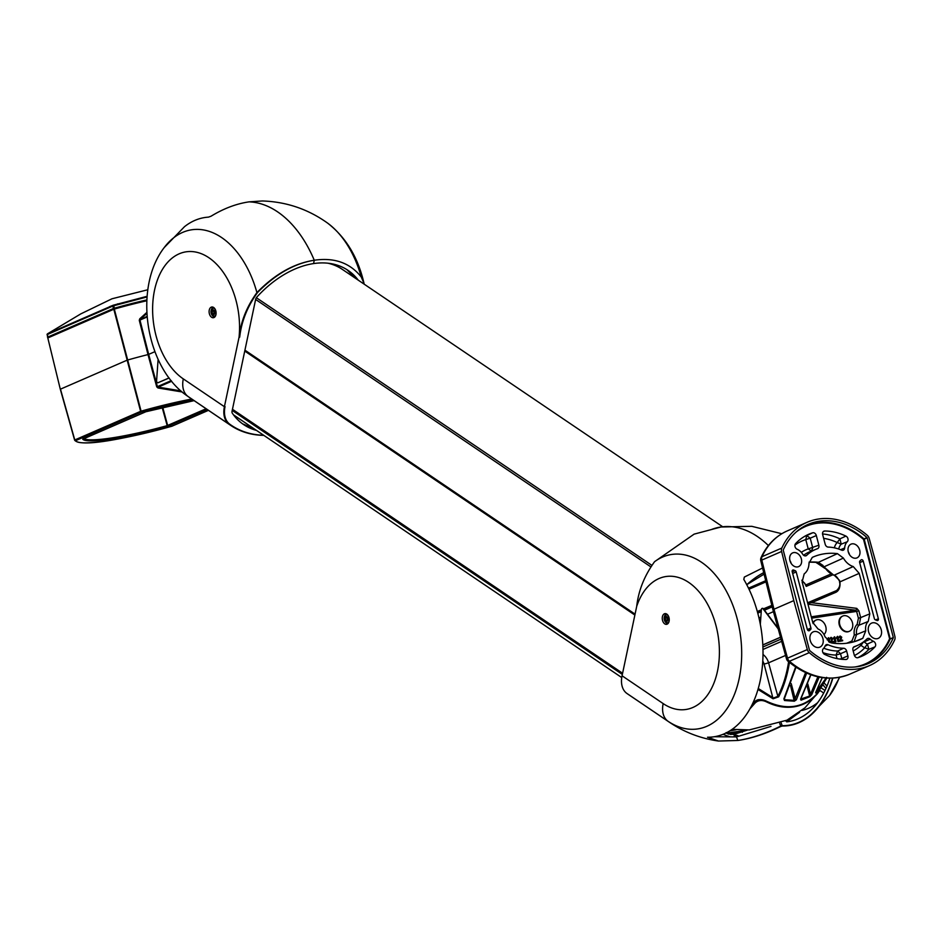 <?xml version="1.0" encoding="UTF-8"?>
<svg xmlns="http://www.w3.org/2000/svg" width="942" height="942" viewBox="0 0 942 942"><rect width="100%" height="100%" fill="white"/><g stroke="black" fill="none" stroke-linecap="round" stroke-linejoin="round"><path stroke-width="1.41" d="M147.14 316.959L139.958 320.08L148.683 354.38L154.924 351.66M182.147 391.978L157.985 387.974L158.197 387.127L180.888 390.883M146.893 313.392L140.334 319.279L139.746 318.82L139.275 320.304L148 354.592A85.628 11.092 165.3 0 0 127.194 360.15L60.3 389.223L47.818 337.978L60.3 389.223L74.606 440.079L60.465 389.105L74.771 439.961L140.605 411.336L113.817 309.247L47.995 337.872A0.836 0.636 -113.5 0 1 48.419 336.989L114.017 308.47M156.725 386.856L148 354.592L148.683 354.38L157.408 386.644L156.725 386.856L157.985 387.974M139.746 318.82L146.846 312.414M207.063 409.393L167.44 426.514A76.785 9.938 -14.7 0 1 82.708 439.207L145.869 411.748A76.785 9.938 -14.7 0 1 194.099 400.609M83.826 438.631A75.949 9.832 165.3 0 0 167.123 425.654L206.121 408.746M139.275 320.304L147.093 316.347M171.185 380.65L157.408 386.644L158.197 387.127L171.68 381.263M789.938 560.608A7.477 5.687 -113.5 0 1 792.505 552.966A7.477 5.687 -113.5 0 1 800.865 557.487A7.477 5.687 -113.5 0 1 798.475 566.684A7.477 5.687 -113.5 0 1 789.938 560.608M791.15 563.375A7.041 5.358 66.5 0 0 789.926 560.561M848.283 551.871A7.477 5.687 -113.5 0 1 850.85 544.229A7.477 5.687 -113.5 0 1 859.21 548.75A7.477 5.687 -113.5 0 1 856.82 557.947A7.477 5.687 -113.5 0 1 848.283 551.871M849.496 554.65A7.041 5.358 66.5 0 0 848.271 551.824M819.163 677.098L811.733 694.69L809.826 696.727L801.041 700.177L800.57 699.129L810.721 674.707M806.646 673.083L796.402 699.753L794.33 701.189L784.509 700.518L783.885 698.858L795.613 667.018M789.596 661.331C787.594 674.66 783.956 686.482 778.681 696.809L773.088 698.787L757.98 689.45M754.554 701.437L753.824 702.237C757.262 699.152 761.419 698.776 766.305 701.119C786.452 710.598 803.467 708.054 817.35 693.477L818.257 692.594M819.611 690.792L819.045 691.546L819.799 690.568L819.081 690.404M826.793 678.11L817.067 692.205C815.56 693.512 815.277 693.171 816.255 691.181L822.213 677.628M810.52 629.633A1.66 1.26 66.5 0 0 810.921 628.043L796.214 571.959A1.66 1.26 66.5 0 0 795.036 570.605A11.634 8.855 -113.5 0 1 793.741 570.087A1.66 1.26 66.5 0 0 792.21 571.747L807.329 629.386A1.66 1.26 66.5 0 0 809.59 630.481A11.634 8.855 -113.5 0 1 810.52 629.633L808.165 630.587M876.814 620.425A1.66 1.26 66.5 0 0 878.356 618.753L863.237 561.114A1.66 1.26 66.5 0 0 860.964 560.019A11.634 8.855 -113.5 0 1 860.034 560.867A1.66 1.26 66.5 0 0 859.634 562.468L874.341 618.541A1.66 1.26 66.5 0 0 875.53 619.907A11.634 8.855 -113.5 0 1 876.814 620.425M809.096 562.115A75.937 57.745 -113.5 0 1 818.421 562.303L837.438 553.637A76.479 58.157 66.5 0 0 812.263 557.405L809.001 563.234A16.626 12.646 -113.5 0 1 804.185 573.89L802.125 581.909L812.734 622.391L818.033 628.962A11.634 8.855 -113.5 0 1 825.051 636.874L831.574 642.974A83.131 63.22 66.5 0 0 858.857 640.101A83.131 63.22 66.5 0 0 862.801 638.299L854.9 641.502M837.438 553.637L843.408 558.088L824.368 566.672A17.18 13.058 66.5 0 0 834.212 575.173L853.24 566.554A16.626 12.646 -113.5 0 1 843.408 558.088M853.24 566.554L859.198 573.36L839.558 582.038C840.394 585.088 839.416 587.926 836.614 590.54A1.66 1.248 -113.2 0 1 836.849 590.469M811.274 616.822L855.548 610.192L856.619 611.405L858.857 610.793L860.647 617.599L869.819 613.843L859.198 573.36M869.819 613.843L868.241 621.437L859.104 625.158A11.905 9.055 66.5 0 0 856.596 634.567L865.757 630.787A11.634 8.855 -113.5 0 1 868.241 621.437M865.757 630.787L862.801 638.299M822.908 638.535A8.313 6.323 66.5 0 0 813.076 631.941A8.313 6.323 66.5 0 0 810.768 642.008A8.313 6.323 66.5 0 0 819.705 647.189A8.313 6.323 66.5 0 0 822.908 638.535M881.253 629.798A8.313 6.323 66.5 0 0 871.421 623.204A8.313 6.323 66.5 0 0 869.113 633.271A8.313 6.323 66.5 0 0 878.05 638.452A8.313 6.323 66.5 0 0 881.253 629.798M857.903 657.693A66.505 50.574 66.5 0 0 860.835 656.645A66.505 50.574 66.5 0 0 874.988 646.86A3.321 2.532 66.5 0 0 875.518 643.833A3.321 2.532 66.5 0 0 873.422 641.278A11.634 8.855 -113.5 0 1 870.231 639.171A3.321 2.532 66.5 0 0 867.511 638.546A3.321 2.532 66.5 0 0 866.97 638.923A54.872 41.719 -113.5 0 1 857.927 645.223A54.872 41.719 -113.5 0 1 854.347 646.636A3.321 2.532 66.5 0 0 854.135 646.718A3.321 2.532 66.5 0 0 852.969 650.133L854.241 654.949A3.321 2.532 66.5 0 0 857.903 657.693M823.249 648.791A3.321 2.532 66.5 0 0 822.613 651.758A3.321 2.532 66.5 0 0 824.627 654.396A66.505 50.574 66.5 0 0 845.892 659.494A3.321 2.532 66.5 0 0 846.634 659.353A3.321 2.532 66.5 0 0 847.894 655.903L846.634 651.075A3.321 2.532 66.5 0 0 843.585 648.249A54.872 41.719 -113.5 0 1 828.03 644.752A3.321 2.532 66.5 0 0 826.228 644.728A3.321 2.532 66.5 0 0 825.145 645.918A11.634 8.855 -113.5 0 1 823.249 648.791M847.305 541.721A3.321 2.532 66.5 0 0 847.953 538.742A3.321 2.532 66.5 0 0 845.928 536.104A66.505 50.574 66.5 0 0 824.674 531.017A3.321 2.532 66.5 0 0 823.826 531.194A3.321 2.532 66.5 0 0 822.66 534.609L825.192 544.252A3.321 2.532 66.5 0 0 828.206 547.09A49.879 37.927 -113.5 0 1 841.583 550.128A3.321 2.532 66.5 0 0 843.278 550.187A3.321 2.532 66.5 0 0 844.668 547.985A11.634 8.855 -113.5 0 1 847.305 541.721L841.23 544.17A11.81 8.984 66.5 0 0 838.745 549.033M795.578 543.64A3.321 2.532 66.5 0 0 795.036 546.666A3.321 2.532 66.5 0 0 797.132 549.233A11.634 8.855 -113.5 0 1 802.737 554.261A3.321 2.532 66.5 0 0 806.046 555.768A3.321 2.532 66.5 0 0 806.67 555.356A49.879 37.927 -113.5 0 1 816.113 549.21A49.879 37.927 -113.5 0 1 817.503 548.691A3.321 2.532 66.5 0 0 817.597 548.656A3.321 2.532 66.5 0 0 818.857 545.206L816.325 535.551A3.321 2.532 66.5 0 0 812.652 532.807A66.505 50.574 66.5 0 0 807.824 534.679A66.505 50.574 66.5 0 0 795.578 543.64M842.537 616.15A8.313 6.323 66.5 0 0 842.278 616.256A8.313 6.323 66.5 0 0 839.805 626.395A8.313 6.323 66.5 0 0 848.907 631.505A8.313 6.323 66.5 0 0 849.154 631.387M815.902 620.142A8.313 6.323 66.5 0 0 815.642 620.236A8.313 6.323 66.5 0 0 812.934 623.039M842.713 640.737L840.158 641.125L841.23 637.275L840.311 636.58L839.287 637.581L840.17 636.015L841.736 637.192L840.641 640.395L842.548 640.113L842.713 640.737L839.663 641.337L840.735 637.487L839.817 636.792M839.958 636.733L838.792 637.805L839.675 636.227M839.004 641.29L837.497 637.546L836.79 638.405L837.721 636.38L839.004 641.29L838.015 641.584L837.097 638.111M836.79 638.405L836.143 638.028L837.391 636.427M836.001 641.749L834.494 637.993L833.788 638.853L834.706 636.827L836.001 641.749L835.001 642.032L834.094 638.558M833.788 638.853L833.14 638.488L834.388 636.874M833.694 642.091L831.138 642.468L832.21 638.617L831.291 637.934L830.267 638.935L831.15 637.357L832.716 638.535L831.621 641.749L833.529 641.455L833.694 642.091L830.644 642.691L831.715 638.841L830.797 638.146M830.938 638.087L829.772 639.147L830.656 637.581M828.689 641.773L828.077 639.465M829.349 642.185L828.477 638.888L827.276 639.971L827.123 639.383L828.701 637.734L829.949 642.491M846.528 643.268A81.212 61.748 66.5 0 0 851.933 640.937L854.323 634.979A13.565 10.315 -113.5 0 1 857.173 624.263L858.409 618.211L856.619 611.405L811.627 618.14M807.6 602.798L812.039 601.102M809.26 652.653A78.151 59.417 66.5 0 0 869.407 665.629A78.151 59.417 66.5 0 0 894.676 639.865A4.993 3.792 66.5 0 0 894.9 636.451L882.713 587.302L869.172 538.365A4.993 3.792 66.5 0 0 867.241 535.268A78.151 59.417 66.5 0 0 807.094 522.292A78.151 59.417 66.5 0 0 781.825 548.056A4.993 3.792 66.5 0 0 781.601 551.482L793.788 600.619L773.983 609.227L787.524 658.164L807.329 649.556A4.993 3.792 66.5 0 0 809.26 652.653L789.455 661.26A78.151 59.417 66.5 0 0 849.602 674.236C828.878 682.185 808.377 677.875 788.077 661.308A4.993 1.754 -49.6 0 0 789.455 661.26A4.993 3.792 -113.5 0 1 787.524 658.164A4.993 0.589 -15.5 0 0 786.499 658.847A4.993 4.993 0 0 0 788.077 661.308M793.788 600.619L807.329 649.556M801.524 527.932A75.419 57.356 -113.5 0 1 864.002 538.906L866.97 537.529A75.819 57.65 66.5 0 0 802.772 527.143A75.819 57.65 66.5 0 0 783.214 550.069L809.531 650.392A75.819 57.65 66.5 0 0 862.896 665.488A75.819 57.65 66.5 0 0 893.287 637.852L890.249 638.912L893.31 637.498L867.158 537.847L864.203 539.224L890.249 638.912A75.419 57.356 -113.5 0 1 861.471 665.864M773.441 611.652L767.506 614.231M760.842 617.128L758.969 617.94M815.866 692.217L826.64 677.322M758.263 688.508L773.464 697.998L777.868 696.35C783.108 686.106 786.723 674.366 788.713 661.131M762.985 649.462L781.66 641.337M781.601 551.482L761.795 560.09A4.993 3.792 -113.5 0 1 762.019 556.675A4.993 2.673 -155.3 0 0 761.089 557.523L761.089 557.523C766.929 544.994 775.655 536.116 787.288 530.899A78.151 59.417 66.5 0 0 762.019 556.675L781.825 548.056M772.958 609.921L773.983 609.227L761.795 560.09A4.993 0.707 166.1 0 0 760.783 560.796L772.958 609.921L786.499 658.847M809.084 562.162L818.068 562.362A1.66 0.989 96.5 0 0 818.421 562.303L833.776 575.209A1.66 0.895 107.9 0 0 834.212 575.173L839.534 580.413L839.958 582.015C840.358 587.125 839.051 590.54 836.013 592.247L811.651 602.692L807.718 603.269M858.409 618.211L860.647 617.599L859.104 625.158A1.66 1.036 -134.4 0 1 857.173 624.263M854.323 634.979L856.596 634.567L854.111 641.737M807.965 604.199L855.548 610.192A1.66 1.248 97.2 0 0 856.737 608.367L811.651 602.692A1.66 1.248 -113.2 0 1 812.251 600.972L812.251 600.972A1.66 1.248 -113.2 0 1 812.487 600.914M839.534 580.413L839.558 582.038M855.112 666.96A74.924 56.967 66.5 0 0 889.613 638.747L863.543 539.389L864.203 539.224L863.543 539.389A74.924 56.967 66.5 0 0 796.379 531.841M763.008 654.502A12.47 9.479 -113.5 0 1 768.59 662.827L764.08 664.122L773.088 698.787M785.557 655.444L768.59 662.827L777.868 696.35L778.681 696.809M817.067 692.205L816.667 690.486M816.255 691.181L822.272 677.639M826.899 677.887L817.326 693.5C803.396 708.137 786.311 710.704 766.093 701.189C756.65 697.881 756.873 700.648 754.201 702.202L751.928 705.075M863.849 641.632L860.988 645.235L860.376 643.939M870.231 639.171L864.179 641.891A11.81 8.984 66.5 0 0 867.429 644.034L868.901 649.321L864.803 647.766A15.143 11.516 -113.5 0 1 860.988 645.235A58.369 44.38 -113.5 0 1 853.193 650.981M823.779 648.226A55.048 41.86 66.5 0 0 837.638 651.016L840.523 653.701L846.634 651.075M839.981 659.094L841.783 658.517L841.901 659.306M822.543 533.949A66.329 50.444 -113.5 0 1 839.923 538.859L841.23 544.17L837.191 542.545A63.008 47.912 66.5 0 0 823.638 538.329M804.927 536.186A66.329 50.444 -113.5 0 1 806.741 535.574L810.214 538.176L816.325 535.551M812.652 532.807L806.741 535.574L805.775 539.589L810.214 538.176L812.746 547.82L811.462 551.117L808.224 548.903L818.857 545.206M843.585 648.249L837.638 651.016L836.072 655.067L840.523 653.701L841.783 658.517L847.894 655.903M873.422 641.278L867.429 644.034L864.803 647.766A63.008 47.912 66.5 0 1 854.441 655.55M845.928 536.104L839.923 538.859L837.191 542.545A15.143 11.516 -113.5 0 0 834.353 547.82M800.57 699.129L809.767 695.973L817.892 676.815M783.885 698.858L784.274 698.199L784.745 699.718L794.447 700.389L805.587 672.612M784.462 698.505L784.509 700.518M790.515 685.517L794.33 701.189M791.233 683.633L795.366 699.27L796.402 699.753M800.936 698.776L801.041 700.177M807.094 685.906L809.826 696.727M807.824 684.057L810.52 694.266L811.733 694.69M827.771 639.748L827.123 639.383M827.618 639.171L828.371 637.781M823.967 634.531A8.313 6.323 66.5 0 0 825.793 626.701A8.313 6.323 66.5 0 0 816.137 620.024A8.313 6.323 66.5 0 0 813.134 623.604M852.439 622.709A8.313 6.323 66.5 0 0 842.784 616.033A8.313 6.323 66.5 0 0 840.299 626.183A8.313 6.323 66.5 0 0 849.401 631.281A8.313 6.323 66.5 0 0 852.439 622.709M327.875 263.195A91.445 60.877 -55.9 0 1 342.323 269.377L722.667 526.743M817.762 563.563L816.314 562.657L817.197 562.268M801.819 580.213L805.952 584.876L831.009 573.984M771.828 605.376L763.456 608.862M746.994 584.535L763.915 574.231M805.952 584.876L806.234 586.371L804.55 583.016M818.103 562.362L816.914 562.88L818.833 564.187M746.723 730.026A102.572 65.281 -98.5 0 0 747.171 730.191L733.842 734.383L728.649 733.865L733.194 734.148M770.992 726.376L736.467 736.915A104.75 66.658 -98.5 0 1 734.242 736.373L738.057 735.714A104.644 66.599 81.5 0 1 733.842 734.383M832.846 678.146A98.38 62.608 81.5 0 1 809.331 716.367A98.38 62.608 81.5 0 1 782.355 726.023L780.859 726.423C765.622 733.865 751.292 738.54 737.857 740.471L736.467 736.915L714.248 736.738M743.839 579.448L744.333 577.069L743.791 579.389A98.38 62.608 81.5 0 1 759.747 682.726A98.38 62.608 81.5 0 1 707.524 737.221L718.475 741.036C700.695 738.516 684.363 732.264 669.468 722.279A124.697 83.014 -55.9 0 1 667.902 721.183A88.195 56.131 -98.5 0 0 741.224 642.35A88.195 56.131 -98.5 0 0 654.572 561.691L694.113 534.138L721.195 526.955A108.071 68.778 -98.5 0 1 768.389 545.571A108.071 68.778 -98.5 0 0 720.453 527.073A108.071 68.778 -98.5 0 0 711.917 529.322M829.843 678.216A94.4 60.076 81.5 0 1 808.919 711.975A94.4 60.076 81.5 0 1 786.723 721.843L785.64 720.83M799.605 712.246L786.723 721.843M733.547 733.783L742.013 731.687L728.684 733.288A103.479 65.846 81.5 0 1 726.894 732.546M727.636 732.146A102.972 65.54 -98.5 0 0 729.096 732.746L747.1 730.203L742.013 731.687L742.355 732.275M736.208 729.744L729.779 730.898M824.215 683.08L826.97 686.082M821.4 688.049L824.992 690.486M825.957 688.425L823.155 685.093M819.881 690.439L823.449 692.865M737.845 740.471A108.071 68.778 -98.5 0 0 737.857 740.471L736.467 736.915A104.75 66.658 -98.5 0 1 734.242 736.373M832.575 678.158A98.027 62.384 81.5 0 1 809.602 715.732A98.027 62.384 81.5 0 1 781.554 725.646C766.129 733.429 751.563 738.363 737.857 740.471L718.475 741.036M768.389 545.559A108.071 68.778 -98.5 0 0 720.83 527.014A108.071 68.778 -98.5 0 0 720.583 527.049M248.759 201.894L249.077 201.847A108.071 68.778 81.5 0 1 314.263 260.239A108.071 68.778 81.5 0 0 249.077 201.859C236.43 203.696 223.76 208.476 211.043 216.213L208.453 217.131A98.38 62.608 -98.5 0 0 184.467 226.716L164.238 247.546A88.195 56.131 81.5 0 1 256.919 292.609C274.946 274.134 294.069 263.348 314.263 260.239L313.556 263.583A93.105 61.984 124.1 0 0 256.801 297.13A3.321 2.214 -55.9 0 0 255.659 299.309L232.05 411.242A3.321 2.214 -55.9 0 0 232.321 413.208A93.105 61.984 124.1 0 0 243.672 424.607A93.105 61.984 124.1 0 0 256.518 430.435M256.919 292.609C246.804 306.562 240.846 321.434 239.056 337.248L224.408 406.697A24.939 16.603 124.1 0 0 229.141 424.289L188.035 396.476A88.195 56.131 81.5 0 1 186.351 395.299L189.613 397.583A124.697 83.014 -55.9 0 1 188.035 396.476A24.939 16.603 124.1 0 1 183.301 378.896L224.408 406.697M263.831 435.381A124.697 83.014 -55.9 0 1 230.708 425.395A124.697 83.014 -55.9 0 1 229.141 424.289M209.254 310.095A5.416 3.45 -98.5 0 0 210.066 315.499A5.416 3.45 -98.5 0 0 213.457 317.713A5.416 3.45 -98.5 0 0 216.012 311.849A5.416 3.45 -98.5 0 0 211.856 306.998A5.416 3.45 -98.5 0 0 209.254 310.095M242.541 423.806L254.246 428.893M225.044 406.603A24.939 16.603 124.1 0 0 229.777 424.194A124.697 83.014 -55.9 0 0 231.343 425.301A124.697 83.014 -55.9 0 0 263.654 435.263M361.245 276.995L364.059 283.542C358.101 257.496 345.95 237.349 327.58 223.089A88.195 56.131 81.5 0 1 361.245 276.995C350.083 262.889 334.422 257.307 314.263 260.239C294.41 263.419 275.5 274.181 257.555 292.515C247.44 306.468 241.482 321.34 239.692 337.154M730.45 736.856A104.644 66.599 81.5 0 1 723.115 734.289M732.582 734.254A104.644 66.599 -98.5 0 0 737.256 735.761L734.089 736.232A104.644 66.599 -98.5 0 0 734.254 736.279M744.333 577.069L762.561 567.991M746.771 584.735A66.505 44.274 -55.9 0 1 763.715 572.63M654.572 561.691C644.458 575.633 638.499 590.516 636.71 606.33L622.061 675.779A24.939 16.603 124.1 0 0 626.795 693.371L667.902 721.183A24.939 16.603 124.1 0 1 663.168 703.592L622.061 675.779M669.468 722.279L628.373 694.466A124.697 83.014 -55.9 0 1 626.795 693.371M669.103 621.249A5.416 3.45 81.5 0 1 666.595 624.334A5.416 3.45 81.5 0 1 662.344 619.495A5.416 3.45 81.5 0 1 664.993 613.619A5.416 3.45 81.5 0 1 669.103 621.249M249.077 201.859A108.071 68.778 81.5 0 1 314.263 260.239L313.556 263.583A93.105 61.984 -55.9 0 1 348.034 270.378A93.105 61.984 -55.9 0 1 358.219 280.127M327.58 223.089C308.093 209.148 286.368 201.765 262.382 200.964L249.135 201.847M346.856 269.612L355.817 278.502M350.671 272.744L350.247 274.734M352.614 274.675L352.308 276.124M214.717 310.742L215.129 313.121L214.034 314.593L212.515 313.674L212.103 311.296L213.21 309.824L214.717 310.742M214.682 313.733L212.515 313.674M214.164 313.427L213.752 311.048L212.103 311.296M214.211 310.436L213.752 311.048M214.223 310.436A2.096 1.331 -98.5 0 0 213.964 312.238A2.096 1.331 -98.5 0 0 214.694 313.71M667.866 617.363L668.278 619.754L667.172 621.214L665.664 620.295L665.252 617.917L666.347 616.457L667.866 617.363M667.819 620.354L665.664 620.295M667.313 620.048L666.901 617.669L665.252 617.917M667.843 620.331A2.096 1.331 -98.5 0 1 667.101 618.859A2.096 1.331 -98.5 0 1 667.36 617.069L666.901 617.669M147.058 296.954L113.735 305.738L114.347 308.222A84.792 10.974 -14.7 0 1 146.87 299.909M114.347 308.222L113.381 308.552L112.899 306.02L47.394 334.492L47.536 337.26L47.689 333.715A0.836 0.624 -115.4 0 1 47.783 333.692L113.016 305.314M47.547 333.821A0.836 0.824 -29.1 0 0 47.1 334.693L47.877 337.024L113.381 308.552M47.877 337.024L47.536 337.26A84.792 10.974 -14.7 0 0 47.806 337.66M117.832 303.83L112.899 306.02A0.836 0.636 -111.6 0 1 113.24 305.22L113.24 305.22A0.836 0.636 -111.6 0 1 113.311 305.208L147.117 296.294M109.507 306.715L113.664 305.078M47.394 334.492A0.836 0.624 -115.4 0 1 47.689 333.715L80.824 313.874L111.992 298.779L147.835 289.747M766.305 701.307L766.458 701.861C775.737 706.488 784.898 708.149 793.941 706.841C802.973 705.44 810.603 701.26 816.855 694.313L816.796 694.089M766.458 701.861C762.113 699.8 758.381 700.13 755.272 702.838L754.907 701.425M749.914 708.879L755.272 702.838M819.034 691.499L804.986 707.772L786.982 720.171L749.267 729.92L732.146 729.332M817.668 693.5L816.855 694.313M780.506 637.204L762.808 644.893M780.529 637.275L762.82 644.976L780.529 637.275M760.324 624.322L761.371 609.604A1.66 1.06 -99.8 0 1 762.172 608.379A1.66 1.06 -99.8 0 1 763.091 608.85L778.222 628.915M762.337 608.379A1.66 1.06 80.2 0 1 762.49 608.332A1.66 1.06 80.2 0 1 763.409 608.803L778.01 628.173M158.115 359.302L156.596 380.674A1.66 1.06 -99.8 0 0 157.95 382.735A1.66 1.06 -99.8 0 0 158.103 382.688L169.124 377.989M158.421 382.629A1.66 1.06 80.2 0 1 158.268 382.676A1.66 1.06 80.2 0 1 158.103 382.688L169.077 377.919M167.44 426.514L162.177 407.474M162.707 407.344L167.641 425.478A0.836 0.636 66.5 0 0 168.477 426.161M146.834 300.757A84.698 10.963 165.3 0 0 114.312 309.082L141.088 411.171A84.698 10.963 -14.7 0 1 191.744 399.031M192.839 399.761A83.873 10.857 165.3 0 0 141.441 412.031L75.619 440.644A83.873 10.857 165.3 0 0 171.856 426.231L208.453 410.323M114.229 308.375L114.253 308.375A83.873 10.857 -14.7 0 1 146.87 300.027L114.229 308.375L113.817 309.247A0.836 0.636 -113.5 0 1 114.218 308.375A0.836 0.836 0 0 0 114.135 308.411L48.301 337.024A0.836 0.836 0 0 0 47.818 337.978A0.836 0.824 155.4 0 1 48.183 337.095M83.296 438.195L83.037 438.984A0.836 0.636 66.5 0 0 83.273 438.854M83.037 438.984L145.869 411.748L194.111 400.621M141.088 411.171L140.605 411.336A0.836 0.636 -113.5 0 0 141.441 412.031L141.088 411.171M172.092 426.137A0.836 0.636 -113.5 0 1 171.856 426.231L171.88 426.243C126.652 438.513 80.753 447.78 74.653 440.197A0.836 0.824 155.4 0 0 75.619 440.644A0.836 0.636 -113.5 0 1 74.771 439.961L74.606 440.079A0.836 0.836 0 0 0 74.653 440.197A0.836 0.824 155.4 0 1 74.606 440.079M208.465 410.335L171.986 426.196A0.836 0.836 0 0 1 171.88 426.243L171.891 426.231M752.423 704.051A99.876 63.561 -98.5 0 0 753.824 702.237M858.857 610.793L856.737 608.367M772.204 606.86L764.48 610.216M761.23 611.629L757.768 613.136M781.036 639.123L762.902 647.001M764.08 664.122A9.149 6.959 66.5 0 0 762.773 661.096M851.933 640.937A1.66 1.083 -116.9 0 0 853.052 642.02M823.956 566.79L818.068 562.362A1.66 0.989 96.5 0 1 817.75 562.233M839.157 580.578C837.226 577.069 835.424 575.279 833.776 575.209A1.66 0.895 107.9 0 1 833.434 574.891M836.013 592.247A1.66 1.248 -113.2 0 1 836.614 590.54L807.6 602.774M757.603 612.524L761.277 610.922M764.092 609.698L772.051 606.236L764.08 609.686M874.988 646.86L868.901 649.321A66.329 50.444 -113.5 0 1 857.785 657.728M825.062 646.118L828.03 644.752M837.002 658.588L836.072 655.067A58.369 44.38 -113.5 0 1 822.931 652.641M840.547 549.704L844.668 547.985M823.143 531.724L824.674 531.017M816.113 549.21L810.061 551.647A50.056 38.057 66.5 0 0 803.608 555.262M805.304 555.91L806.67 555.356M801.301 552.33A53.376 40.588 -113.5 0 1 808.224 548.903L805.775 539.589A63.008 47.912 66.5 0 0 794.907 545.171M875.601 619.93L878.356 618.753M859.681 562.633L863.237 561.114M807.376 629.562L810.921 628.043M808.801 630.799L809.59 630.481M792.198 570.793L793.741 570.087M792.246 571.888L795.036 570.605M792.658 573.478L796.214 571.959M244.932 350.165L635.061 614.149M244.896 350.342L635.026 614.325M255.635 299.45L650.557 566.684M256.354 297.707L651.628 565.188M622.344 674.437L232.215 410.441M634.873 615.055L244.743 351.06M232.462 409.275L622.591 673.259M765.999 581.85L749.02 589.233M757.321 611.523L761.36 609.768M748.513 588.173L765.716 580.696M832.752 574.844L806.234 586.371M823.108 565.53L818.539 562.433M816.314 562.657A1.66 1.26 -113.5 0 1 816.914 562.88L824.909 568.297M757.545 612.324L761.301 610.699L757.545 612.335M772.004 606.059L763.974 609.545L771.993 606.047M771.945 605.824L763.821 609.344M761.313 610.44L757.486 612.1M809.331 716.367L829.561 695.537A88.195 56.131 -98.5 0 0 839.322 677.38M781.13 722.855L782.355 726.023M817.609 702.708A85.404 54.353 81.5 0 1 801.901 710.421M780.859 726.423L779.693 723.432M728.731 734.183A104.562 66.552 81.5 0 1 726.824 733.382L726.506 732.958A104.067 66.234 -98.5 0 0 728.649 733.865L729.096 732.746M730.721 732.888L730.709 734.477L726.117 732.593M730.603 734.466L733.3 734.159M239.056 337.248A67.235 42.79 -98.5 0 0 204.744 255.258A67.235 42.79 -98.5 0 0 153.958 293.186A67.235 42.79 -98.5 0 0 183.301 378.896M636.71 606.33A67.235 42.79 81.5 0 1 692.723 585.465A67.235 42.79 81.5 0 1 716.815 674.06A67.235 42.79 81.5 0 1 663.168 703.592M215.223 309.365A4.074 2.591 -98.5 0 0 211.597 309.223A4.074 2.591 -98.5 0 0 211.844 314.805A4.074 2.591 -98.5 0 0 215.494 315.417A4.074 2.591 -98.5 0 0 215.989 314.463M215.165 316.524A4.569 2.908 81.5 0 1 214.682 316.677A4.569 2.908 81.5 0 1 211.926 314.922M211.208 310.106A4.569 2.908 81.5 0 1 213.328 307.634A4.569 2.908 81.5 0 1 213.834 307.622M668.361 615.986A4.074 2.591 -98.5 0 0 664.746 615.844A4.074 2.591 -98.5 0 0 664.993 621.437A4.074 2.591 -98.5 0 0 668.632 622.038A4.074 2.591 -98.5 0 0 669.126 621.084M668.314 623.157A4.569 2.908 81.5 0 1 667.819 623.298A4.569 2.908 81.5 0 1 665.064 621.555M664.346 616.727A4.569 2.908 81.5 0 1 666.465 614.255A4.569 2.908 81.5 0 1 666.983 614.255M47.818 337.978L60.3 389.223M869.407 665.629L849.602 674.236M807.094 522.292L787.288 530.899M761.089 557.523A4.993 4.993 0 0 0 760.783 560.796M761.277 610.899L757.592 612.5M815.854 692.17L816.349 691.075M857.927 645.223L853.37 647.354M784.274 699.023L796.002 667.277M800.712 699.152L810.921 674.778M244.885 350.412L635.014 614.408M233.498 414.845L621.744 677.569M817.279 563.234L825.039 568.485M720.83 527.014L751.763 526.319L781.801 533.725M729.873 730.839L736.043 729.732M829.561 695.537L839.699 677.31M189.613 397.583L230.708 425.395M186.351 395.299C145.139 366.25 133.328 287.381 164.238 247.546M213.763 307.563L213.328 307.634C209.819 311.237 210.278 314.251 214.682 316.677L215.117 316.606M666.901 614.184L666.465 614.255C662.968 617.858 663.415 620.872 667.819 623.298L668.255 623.239"/></g></svg>
